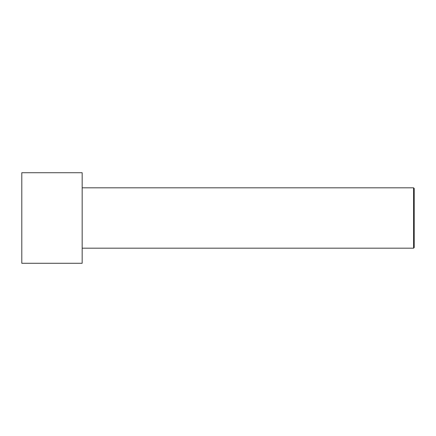 <?xml version="1.0" encoding="UTF-8"?>
<svg xmlns="http://www.w3.org/2000/svg" width="436" height="436" viewBox="0 0 436 436"><rect width="100%" height="100%" fill="white"/><g stroke="black" fill="none" stroke-linecap="round" stroke-linejoin="round"><path stroke-width="0.65" d="M21.8 218L21.8 172.721L82.17 172.721L82.17 263.279L21.8 263.279L21.8 218M82.17 187.818L413.595 187.818L413.595 248.182L82.17 248.182M413.595 187.818L414.2 188.417L414.2 247.583L413.595 248.182"/></g></svg>
